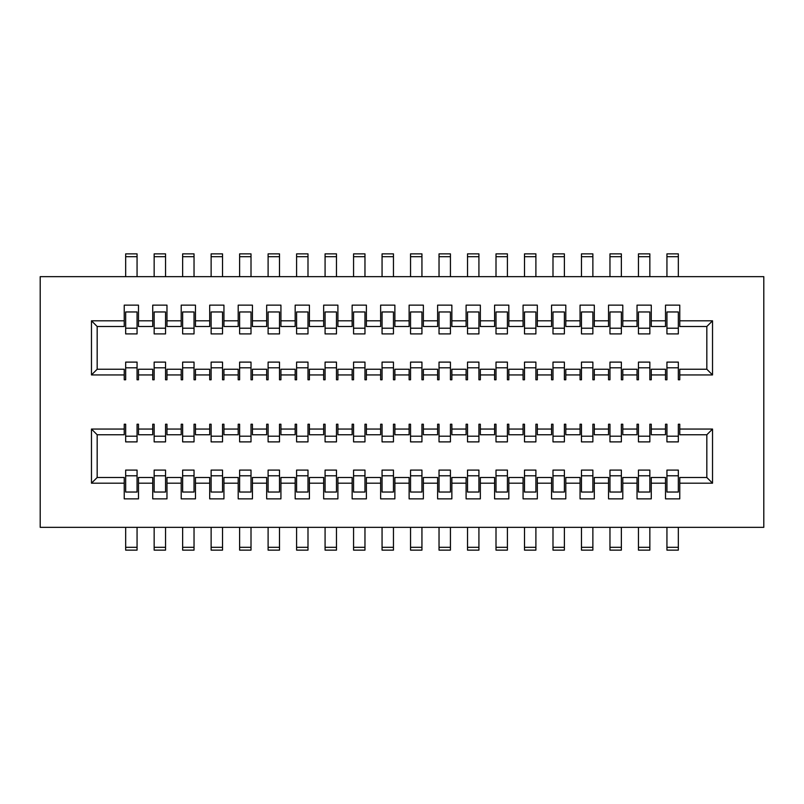 <?xml version="1.0" encoding="UTF-8"?>
<svg xmlns="http://www.w3.org/2000/svg" width="804" height="804" viewBox="0 0 804 804"><rect width="100%" height="100%" fill="white"/><g stroke="black" fill="none" stroke-linecap="round" stroke-linejoin="round"><path stroke-width="1.21" d="M40.2 276.656L763.8 276.656L763.8 527.344L40.2 527.344L40.2 276.656M394.875 429.065L394.875 434.763L409.125 434.763L409.125 429.065L394.875 429.065L394.875 424.221L393.457 424.221L393.457 436.19L382.061 436.19L382.061 424.221L380.634 424.221L380.634 429.065L366.393 429.065L366.393 424.221L364.966 424.221L364.966 436.19L353.569 436.19L353.569 424.221L352.142 424.221L352.142 429.065L337.901 429.065L337.901 424.221L336.474 424.221L336.474 436.19L325.077 436.19L325.077 424.221L323.66 424.221L323.66 429.065L309.409 429.065L309.409 424.221L307.992 424.221L307.992 436.19L296.596 436.19L296.596 424.221L295.168 424.221L295.168 429.065L280.928 429.065L280.928 424.221L279.501 424.221L279.501 436.19L268.104 436.19L268.104 424.221L266.677 424.221L266.677 429.065L252.436 429.065L252.436 424.221L251.009 424.221L251.009 436.19L239.622 436.19L239.622 424.221L238.195 424.221L238.195 429.065L223.944 429.065L223.944 424.221L222.527 424.221L222.527 436.19L211.13 436.19L211.13 424.221L209.703 424.221L209.703 429.065L195.462 429.065L195.462 424.221L194.035 424.221L194.035 436.19L182.639 436.19L182.639 424.221L181.212 424.221L181.212 429.065L166.971 429.065L166.971 424.221L165.544 424.221L165.544 436.19L154.157 436.19L154.157 424.221L152.73 424.221L152.73 429.065L138.489 429.065L138.489 424.221L137.062 424.221L137.062 436.19L125.665 436.19L125.665 424.221L124.238 424.221L124.238 429.065L91.475 429.065L91.475 483.194L97.173 477.496L124.238 477.496L124.238 483.194L91.475 483.194M394.875 483.194L409.125 483.194L409.125 477.496L394.875 477.496L394.875 498.862L380.634 498.862L380.634 483.194L366.393 483.194L366.393 498.862L352.142 498.862L352.142 483.194L337.901 483.194L337.901 498.862L323.66 498.862L323.66 483.194L309.409 483.194L309.409 498.862L295.168 498.862L295.168 483.194L280.928 483.194L280.928 498.862L266.677 498.862L266.677 483.194L252.436 483.194L252.436 498.862L238.195 498.862L238.195 483.194L223.944 483.194L223.944 498.862L209.703 498.862L209.703 483.194L195.462 483.194L195.462 498.862L181.212 498.862L181.212 483.194L166.971 483.194L166.971 498.862L152.73 498.862L152.73 483.194L138.489 483.194L138.489 498.862L124.238 498.862L124.238 483.194M409.125 429.065L409.125 424.221L410.542 424.221L410.542 436.19L421.939 436.19L421.939 424.221L423.366 424.221L423.366 429.065L437.607 429.065L437.607 424.221L439.034 424.221L439.034 436.19L450.431 436.19L450.431 424.221L451.858 424.221L451.858 429.065L466.099 429.065L466.099 424.221L467.526 424.221L467.526 436.19L478.923 436.19L478.923 424.221L480.34 424.221L480.34 429.065L494.591 429.065L494.591 424.221L496.008 424.221L496.008 436.19L507.404 436.19L507.404 424.221L508.831 424.221L508.831 429.065L523.072 429.065L523.072 424.221L524.499 424.221L524.499 436.19L535.896 436.19L535.896 424.221L537.323 424.221L537.323 429.065L551.564 429.065L551.564 424.221L552.991 424.221L552.991 436.19L564.378 436.19L564.378 424.221L565.805 424.221L565.805 429.065L580.056 429.065L580.056 424.221L581.473 424.221L581.473 436.19L592.87 436.19L592.87 424.221L594.297 424.221L594.297 429.065L608.538 429.065L608.538 424.221L609.965 424.221L609.965 436.19L621.361 436.19L621.361 424.221L622.788 424.221L622.788 429.065L637.029 429.065L637.029 424.221L638.456 424.221L638.456 436.19L649.843 436.19L649.843 424.221L651.27 424.221L651.27 429.065L665.511 429.065L665.511 424.221L666.938 424.221L666.938 436.19L678.335 436.19L678.335 424.221L679.762 424.221L679.762 429.065L712.525 429.065L712.525 483.194L679.762 483.194L679.762 498.862L665.511 498.862L665.511 483.194L651.27 483.194L651.27 498.862L637.029 498.862L637.029 483.194L622.788 483.194L622.788 498.862L608.538 498.862L608.538 483.194L594.297 483.194L594.297 498.862L580.056 498.862L580.056 483.194L565.805 483.194L565.805 498.862L551.564 498.862L551.564 483.194L537.323 483.194L537.323 498.862L523.072 498.862L523.072 483.194L508.831 483.194L508.831 498.862L494.591 498.862L494.591 483.194L480.34 483.194L480.34 498.862L466.099 498.862L466.099 483.194L451.858 483.194L451.858 498.862L437.607 498.862L437.607 483.194L423.366 483.194L423.366 498.862L409.125 498.862L409.125 483.194M394.875 320.806L394.875 326.504L409.125 326.504L409.125 320.806L394.875 320.806L394.875 305.138L380.634 305.138L380.634 320.806L366.393 320.806L366.393 305.138L352.142 305.138L352.142 320.806L337.901 320.806L337.901 305.138L323.66 305.138L323.66 320.806L309.409 320.806L309.409 305.138L295.168 305.138L295.168 320.806L280.928 320.806L280.928 305.138L266.677 305.138L266.677 320.806L252.436 320.806L252.436 305.138L238.195 305.138L238.195 320.806L223.944 320.806L223.944 305.138L209.703 305.138L209.703 320.806L195.462 320.806L195.462 305.138L181.212 305.138L181.212 320.806L166.971 320.806L166.971 305.138L152.73 305.138L152.73 320.806L138.489 320.806L138.489 305.138L124.238 305.138L124.238 320.806L91.475 320.806L91.475 374.935L97.173 369.237L124.238 369.237L124.238 374.935L91.475 374.935M394.875 374.935L409.125 374.935L409.125 369.237L394.875 369.237L394.875 379.779L393.457 379.779L393.457 367.81L382.061 367.81L382.061 379.779L380.634 379.779L380.634 374.935L366.393 374.935L366.393 379.779L364.966 379.779L364.966 367.81L353.569 367.81L353.569 379.779L352.142 379.779L352.142 374.935L337.901 374.935L337.901 379.779L336.474 379.779L336.474 367.81L325.077 367.81L325.077 379.779L323.66 379.779L323.66 374.935L309.409 374.935L309.409 379.779L307.992 379.779L307.992 367.81L296.596 367.81L296.596 379.779L295.168 379.779L295.168 374.935L280.928 374.935L280.928 379.779L279.501 379.779L279.501 367.81L268.104 367.81L268.104 379.779L266.677 379.779L266.677 374.935L252.436 374.935L252.436 379.779L251.009 379.779L251.009 367.81L239.622 367.81L239.622 379.779L238.195 379.779L238.195 374.935L223.944 374.935L223.944 379.779L222.527 379.779L222.527 367.81L211.13 367.81L211.13 379.779L209.703 379.779L209.703 374.935L195.462 374.935L195.462 379.779L194.035 379.779L194.035 367.81L182.639 367.81L182.639 379.779L181.212 379.779L181.212 374.935L166.971 374.935L166.971 379.779L165.544 379.779L165.544 367.81L154.157 367.81L154.157 379.779L152.73 379.779L152.73 374.935L138.489 374.935L138.489 379.779L137.062 379.779L137.062 367.81L125.665 367.81L125.665 379.779L124.238 379.779L124.238 374.935M409.125 320.806L409.125 305.138L423.366 305.138L423.366 320.806L437.607 320.806L437.607 305.138L451.858 305.138L451.858 320.806L466.099 320.806L466.099 305.138L480.34 305.138L480.34 320.806L494.591 320.806L494.591 305.138L508.831 305.138L508.831 320.806L523.072 320.806L523.072 305.138L537.323 305.138L537.323 320.806L551.564 320.806L551.564 305.138L565.805 305.138L565.805 320.806L580.056 320.806L580.056 305.138L594.297 305.138L594.297 320.806L608.538 320.806L608.538 305.138L622.788 305.138L622.788 320.806L637.029 320.806L637.029 305.138L651.27 305.138L651.27 320.806L665.511 320.806L665.511 305.138L679.762 305.138L679.762 320.806L712.525 320.806L712.525 374.935L679.762 374.935L679.762 379.779L678.335 379.779L678.335 367.81L666.938 367.81L666.938 379.779L665.511 379.779L665.511 374.935L651.27 374.935L651.27 379.779L649.843 379.779L649.843 367.81L638.456 367.81L638.456 379.779L637.029 379.779L637.029 374.935L622.788 374.935L622.788 379.779L621.361 379.779L621.361 367.81L609.965 367.81L609.965 379.779L608.538 379.779L608.538 374.935L594.297 374.935L594.297 379.779L592.87 379.779L592.87 367.81L581.473 367.81L581.473 379.779L580.056 379.779L580.056 374.935L565.805 374.935L565.805 379.779L564.378 379.779L564.378 367.81L552.991 367.81L552.991 379.779L551.564 379.779L551.564 374.935L537.323 374.935L537.323 379.779L535.896 379.779L535.896 367.81L524.499 367.81L524.499 379.779L523.072 379.779L523.072 374.935L508.831 374.935L508.831 379.779L507.404 379.779L507.404 367.81L496.008 367.81L496.008 379.779L494.591 379.779L494.591 374.935L480.34 374.935L480.34 379.779L478.923 379.779L478.923 367.81L467.526 367.81L467.526 379.779L466.099 379.779L466.099 374.935L451.858 374.935L451.858 379.779L450.431 379.779L450.431 367.81L439.034 367.81L439.034 379.779L437.607 379.779L437.607 374.935L423.366 374.935L423.366 379.779L421.939 379.779L421.939 367.81L410.542 367.81L410.542 379.779L409.125 379.779L409.125 374.935M380.634 483.194L380.634 477.496L366.393 477.496L366.393 483.194M352.142 483.194L352.142 477.496L337.901 477.496L337.901 483.194M323.66 483.194L323.66 477.496L309.409 477.496L309.409 483.194M295.168 483.194L295.168 477.496L280.928 477.496L280.928 483.194M266.677 483.194L266.677 477.496L252.436 477.496L252.436 483.194M238.195 483.194L238.195 477.496L223.944 477.496L223.944 483.194M209.703 483.194L209.703 477.496L195.462 477.496L195.462 483.194M181.212 483.194L181.212 477.496L166.971 477.496L166.971 483.194M152.73 483.194L152.73 477.496L138.489 477.496L138.489 483.194M124.238 429.065L124.238 434.763L97.173 434.763L91.475 429.065M97.173 434.763L97.173 477.496M125.665 436.19L125.665 441.888L137.062 441.888L137.062 436.19M138.489 429.065L138.489 434.763L152.73 434.763L152.73 429.065M154.157 436.19L154.157 441.888L165.544 441.888L165.544 436.19M166.971 429.065L166.971 434.763L181.212 434.763L181.212 429.065M182.639 436.19L182.639 441.888L194.035 441.888L194.035 436.19M195.462 429.065L195.462 434.763L209.703 434.763L209.703 429.065M211.13 436.19L211.13 441.888L222.527 441.888L222.527 436.19M223.944 429.065L223.944 434.763L238.195 434.763L238.195 429.065M239.622 436.19L239.622 441.888L251.009 441.888L251.009 436.19M252.436 429.065L252.436 434.763L266.677 434.763L266.677 429.065M268.104 436.19L268.104 441.888L279.501 441.888L279.501 436.19M280.928 429.065L280.928 434.763L295.168 434.763L295.168 429.065M296.596 436.19L296.596 441.888L307.992 441.888L307.992 436.19M309.409 429.065L309.409 434.763L323.66 434.763L323.66 429.065M325.077 436.19L325.077 441.888L336.474 441.888L336.474 436.19M337.901 429.065L337.901 434.763L352.142 434.763L352.142 429.065M353.569 436.19L353.569 441.888L364.966 441.888L364.966 436.19M366.393 429.065L366.393 434.763L380.634 434.763L380.634 429.065M382.061 436.19L382.061 441.888L393.457 441.888L393.457 436.19M437.607 483.194L437.607 477.496L423.366 477.496L423.366 483.194M466.099 483.194L466.099 477.496L451.858 477.496L451.858 483.194M494.591 483.194L494.591 477.496L480.34 477.496L480.34 483.194M523.072 483.194L523.072 477.496L508.831 477.496L508.831 483.194M551.564 483.194L551.564 477.496L537.323 477.496L537.323 483.194M580.056 483.194L580.056 477.496L565.805 477.496L565.805 483.194M608.538 483.194L608.538 477.496L594.297 477.496L594.297 483.194M637.029 483.194L637.029 477.496L622.788 477.496L622.788 483.194M665.511 483.194L665.511 477.496L651.27 477.496L651.27 483.194M712.525 429.065L706.827 434.763L706.827 477.496L679.762 477.496L679.762 483.194M706.827 477.496L712.525 483.194M679.762 429.065L679.762 434.763L706.827 434.763M666.938 436.19L666.938 441.888L678.335 441.888L678.335 436.19M651.27 429.065L651.27 434.763L665.511 434.763L665.511 429.065M638.456 436.19L638.456 441.888L649.843 441.888L649.843 436.19M622.788 429.065L622.788 434.763L637.029 434.763L637.029 429.065M609.965 436.19L609.965 441.888L621.361 441.888L621.361 436.19M594.297 429.065L594.297 434.763L608.538 434.763L608.538 429.065M581.473 436.19L581.473 441.888L592.87 441.888L592.87 436.19M565.805 429.065L565.805 434.763L580.056 434.763L580.056 429.065M552.991 436.19L552.991 441.888L564.378 441.888L564.378 436.19M537.323 429.065L537.323 434.763L551.564 434.763L551.564 429.065M524.499 436.19L524.499 441.888L535.896 441.888L535.896 436.19M508.831 429.065L508.831 434.763L523.072 434.763L523.072 429.065M496.008 436.19L496.008 441.888L507.404 441.888L507.404 436.19M480.34 429.065L480.34 434.763L494.591 434.763L494.591 429.065M467.526 436.19L467.526 441.888L478.923 441.888L478.923 436.19M451.858 429.065L451.858 434.763L466.099 434.763L466.099 429.065M439.034 436.19L439.034 441.888L450.431 441.888L450.431 436.19M423.366 429.065L423.366 434.763L437.607 434.763L437.607 429.065M410.542 436.19L410.542 441.888L421.939 441.888L421.939 436.19M137.062 475.787L137.062 470.089L125.665 470.089L125.665 475.787L137.062 475.787L137.062 492.038L125.665 492.038L125.665 475.787M165.544 475.787L165.544 470.089L154.157 470.089L154.157 475.787L165.544 475.787L165.544 492.038L154.157 492.038L154.157 475.787M194.035 475.787L194.035 470.089L182.639 470.089L182.639 475.787L194.035 475.787L194.035 492.038L182.639 492.038L182.639 475.787M222.527 475.787L222.527 470.089L211.13 470.089L211.13 475.787L222.527 475.787L222.527 492.038L211.13 492.038L211.13 475.787M251.009 475.787L251.009 470.089L239.622 470.089L239.622 475.787L251.009 475.787L251.009 492.038L239.622 492.038L239.622 475.787M279.501 475.787L279.501 470.089L268.104 470.089L268.104 475.787L279.501 475.787L279.501 492.038L268.104 492.038L268.104 475.787M307.992 475.787L307.992 470.089L296.596 470.089L296.596 475.787L307.992 475.787L307.992 492.038L296.596 492.038L296.596 475.787M336.474 475.787L336.474 470.089L325.077 470.089L325.077 475.787L336.474 475.787L336.474 492.038L325.077 492.038L325.077 475.787M364.966 475.787L364.966 470.089L353.569 470.089L353.569 475.787L364.966 475.787L364.966 492.038L353.569 492.038L353.569 475.787M649.843 475.787L649.843 470.089L638.456 470.089L638.456 475.787L649.843 475.787L649.843 492.038L638.456 492.038L638.456 475.787M621.361 475.787L621.361 470.089L609.965 470.089L609.965 475.787L621.361 475.787L621.361 492.038L609.965 492.038L609.965 475.787M592.87 475.787L592.87 470.089L581.473 470.089L581.473 475.787L592.87 475.787L592.87 492.038L581.473 492.038L581.473 475.787M564.378 475.787L564.378 470.089L552.991 470.089L552.991 475.787L564.378 475.787L564.378 492.038L552.991 492.038L552.991 475.787M535.896 475.787L535.896 470.089L524.499 470.089L524.499 475.787L535.896 475.787L535.896 492.038L524.499 492.038L524.499 475.787M507.404 475.787L507.404 470.089L496.008 470.089L496.008 475.787L507.404 475.787L507.404 492.038L496.008 492.038L496.008 475.787M478.923 475.787L478.923 470.089L467.526 470.089L467.526 475.787L478.923 475.787L478.923 492.038L467.526 492.038L467.526 475.787M450.431 475.787L450.431 470.089L439.034 470.089L439.034 475.787L450.431 475.787L450.431 492.038L439.034 492.038L439.034 475.787M421.939 475.787L421.939 470.089L410.542 470.089L410.542 475.787L421.939 475.787L421.939 492.038L410.542 492.038L410.542 475.787M666.938 470.089L666.938 492.038L678.335 492.038L678.335 470.089L666.938 470.089M678.335 475.787L666.938 475.787M393.457 475.787L393.457 470.089L382.061 470.089L382.061 475.787L393.457 475.787L393.457 492.038L382.061 492.038L382.061 475.787M393.457 367.81L393.457 362.112L382.061 362.112L382.061 367.81M380.634 374.935L380.634 369.237L366.393 369.237L366.393 374.935M364.966 367.81L364.966 362.112L353.569 362.112L353.569 367.81M352.142 374.935L352.142 369.237L337.901 369.237L337.901 374.935M336.474 367.81L336.474 362.112L325.077 362.112L325.077 367.81M323.66 374.935L323.66 369.237L309.409 369.237L309.409 374.935M307.992 367.81L307.992 362.112L296.596 362.112L296.596 367.81M295.168 374.935L295.168 369.237L280.928 369.237L280.928 374.935M279.501 367.81L279.501 362.112L268.104 362.112L268.104 367.81M266.677 374.935L266.677 369.237L252.436 369.237L252.436 374.935M251.009 367.81L251.009 362.112L239.622 362.112L239.622 367.81M238.195 374.935L238.195 369.237L223.944 369.237L223.944 374.935M222.527 367.81L222.527 362.112L211.13 362.112L211.13 367.81M209.703 374.935L209.703 369.237L195.462 369.237L195.462 374.935M194.035 367.81L194.035 362.112L182.639 362.112L182.639 367.81M181.212 374.935L181.212 369.237L166.971 369.237L166.971 374.935M165.544 367.81L165.544 362.112L154.157 362.112L154.157 367.81M152.73 374.935L152.73 369.237L138.489 369.237L138.489 374.935M137.062 367.81L137.062 362.112L125.665 362.112L125.665 367.81M124.238 320.806L124.238 326.504L97.173 326.504L91.475 320.806M97.173 326.504L97.173 369.237M138.489 320.806L138.489 326.504L152.73 326.504L152.73 320.806M166.971 320.806L166.971 326.504L181.212 326.504L181.212 320.806M195.462 320.806L195.462 326.504L209.703 326.504L209.703 320.806M223.944 320.806L223.944 326.504L238.195 326.504L238.195 320.806M252.436 320.806L252.436 326.504L266.677 326.504L266.677 320.806M280.928 320.806L280.928 326.504L295.168 326.504L295.168 320.806M309.409 320.806L309.409 326.504L323.66 326.504L323.66 320.806M337.901 320.806L337.901 326.504L352.142 326.504L352.142 320.806M366.393 320.806L366.393 326.504L380.634 326.504L380.634 320.806M421.939 367.81L421.939 362.112L410.542 362.112L410.542 367.81M437.607 374.935L437.607 369.237L423.366 369.237L423.366 374.935M450.431 367.81L450.431 362.112L439.034 362.112L439.034 367.81M466.099 374.935L466.099 369.237L451.858 369.237L451.858 374.935M478.923 367.81L478.923 362.112L467.526 362.112L467.526 367.81M494.591 374.935L494.591 369.237L480.34 369.237L480.34 374.935M507.404 367.81L507.404 362.112L496.008 362.112L496.008 367.81M523.072 374.935L523.072 369.237L508.831 369.237L508.831 374.935M535.896 367.81L535.896 362.112L524.499 362.112L524.499 367.81M551.564 374.935L551.564 369.237L537.323 369.237L537.323 374.935M564.378 367.81L564.378 362.112L552.991 362.112L552.991 367.81M580.056 374.935L580.056 369.237L565.805 369.237L565.805 374.935M592.87 367.81L592.87 362.112L581.473 362.112L581.473 367.81M608.538 374.935L608.538 369.237L594.297 369.237L594.297 374.935M621.361 367.81L621.361 362.112L609.965 362.112L609.965 367.81M637.029 374.935L637.029 369.237L622.788 369.237L622.788 374.935M649.843 367.81L649.843 362.112L638.456 362.112L638.456 367.81M665.511 374.935L665.511 369.237L651.27 369.237L651.27 374.935M678.335 367.81L678.335 362.112L666.938 362.112L666.938 367.81M712.525 374.935L706.827 369.237L679.762 369.237L679.762 374.935M706.827 369.237L706.827 326.504L679.762 326.504L679.762 320.806M712.525 320.806L706.827 326.504M651.27 320.806L651.27 326.504L665.511 326.504L665.511 320.806M622.788 320.806L622.788 326.504L637.029 326.504L637.029 320.806M594.297 320.806L594.297 326.504L608.538 326.504L608.538 320.806M565.805 320.806L565.805 326.504L580.056 326.504L580.056 320.806M537.323 320.806L537.323 326.504L551.564 326.504L551.564 320.806M508.831 320.806L508.831 326.504L523.072 326.504L523.072 320.806M480.34 320.806L480.34 326.504L494.591 326.504L494.591 320.806M451.858 320.806L451.858 326.504L466.099 326.504L466.099 320.806M423.366 320.806L423.366 326.504L437.607 326.504L437.607 320.806M125.665 328.213L125.665 311.962L137.062 311.962L137.062 328.213L125.665 328.213L125.665 333.911L137.062 333.911L137.062 328.213M154.157 328.213L154.157 311.962L165.544 311.962L165.544 328.213L154.157 328.213L154.157 333.911L165.544 333.911L165.544 328.213M182.639 328.213L182.639 311.962L194.035 311.962L194.035 328.213L182.639 328.213L182.639 333.911L194.035 333.911L194.035 328.213M211.13 328.213L211.13 311.962L222.527 311.962L222.527 328.213L211.13 328.213L211.13 333.911L222.527 333.911L222.527 328.213M239.622 328.213L239.622 311.962L251.009 311.962L251.009 328.213L239.622 328.213L239.622 333.911L251.009 333.911L251.009 328.213M268.104 328.213L268.104 311.962L279.501 311.962L279.501 328.213L268.104 328.213L268.104 333.911L279.501 333.911L279.501 328.213M296.596 328.213L296.596 311.962L307.992 311.962L307.992 328.213L296.596 328.213L296.596 333.911L307.992 333.911L307.992 328.213M325.077 328.213L325.077 311.962L336.474 311.962L336.474 328.213L325.077 328.213L325.077 333.911L336.474 333.911L336.474 328.213M353.569 328.213L353.569 311.962L364.966 311.962L364.966 328.213L353.569 328.213L353.569 333.911L364.966 333.911L364.966 328.213M638.456 328.213L638.456 311.962L649.843 311.962L649.843 328.213L638.456 328.213L638.456 333.911L649.843 333.911L649.843 328.213M609.965 328.213L609.965 311.962L621.361 311.962L621.361 328.213L609.965 328.213L609.965 333.911L621.361 333.911L621.361 328.213M581.473 328.213L581.473 311.962L592.87 311.962L592.87 328.213L581.473 328.213L581.473 333.911L592.87 333.911L592.87 328.213M552.991 328.213L552.991 311.962L564.378 311.962L564.378 328.213L552.991 328.213L552.991 333.911L564.378 333.911L564.378 328.213M524.499 328.213L524.499 311.962L535.896 311.962L535.896 328.213L524.499 328.213L524.499 333.911L535.896 333.911L535.896 328.213M496.008 328.213L496.008 311.962L507.404 311.962L507.404 328.213L496.008 328.213L496.008 333.911L507.404 333.911L507.404 328.213M467.526 328.213L467.526 311.962L478.923 311.962L478.923 328.213L467.526 328.213L467.526 333.911L478.923 333.911L478.923 328.213M439.034 328.213L439.034 311.962L450.431 311.962L450.431 328.213L439.034 328.213L439.034 333.911L450.431 333.911L450.431 328.213M410.542 328.213L410.542 311.962L421.939 311.962L421.939 328.213L410.542 328.213L410.542 333.911L421.939 333.911L421.939 328.213M666.938 328.213L666.938 311.962L678.335 311.962L678.335 328.213L666.938 328.213L666.938 333.911L678.335 333.911L678.335 328.213M382.061 328.213L382.061 311.962L393.457 311.962L393.457 328.213L382.061 328.213L382.061 333.911L393.457 333.911L393.457 328.213M137.062 276.656L137.062 253.863L125.665 253.863L125.665 276.656M165.544 276.656L165.544 253.863L154.157 253.863L154.157 276.656M194.035 276.656L194.035 253.863L182.639 253.863L182.639 276.656M222.527 276.656L222.527 253.863L211.13 253.863L211.13 276.656M251.009 276.656L251.009 253.863L239.622 253.863L239.622 276.656M279.501 276.656L279.501 253.863L268.104 253.863L268.104 276.656M307.992 276.656L307.992 253.863L296.596 253.863L296.596 276.656M336.474 276.656L336.474 253.863L325.077 253.863L325.077 276.656M364.966 276.656L364.966 253.863L353.569 253.863L353.569 276.656M393.457 276.656L393.457 253.863L382.061 253.863L382.061 276.656M421.939 276.656L421.939 253.863L410.542 253.863L410.542 276.656M450.431 276.656L450.431 253.863L439.034 253.863L439.034 276.656M478.923 276.656L478.923 253.863L467.526 253.863L467.526 276.656M507.404 276.656L507.404 253.863L496.008 253.863L496.008 276.656M535.896 276.656L535.896 253.863L524.499 253.863L524.499 276.656M564.378 276.656L564.378 253.863L552.991 253.863L552.991 276.656M592.87 276.656L592.87 253.863L581.473 253.863L581.473 276.656M621.361 276.656L621.361 253.863L609.965 253.863L609.965 276.656M649.843 276.656L649.843 253.863L638.456 253.863L638.456 276.656M678.335 276.656L678.335 253.863L666.938 253.863L666.938 276.656M125.665 527.344L125.665 550.137L137.062 550.137L137.062 527.344M154.157 527.344L154.157 550.137L165.544 550.137L165.544 527.344M182.639 527.344L182.639 550.137L194.035 550.137L194.035 527.344M211.13 527.344L211.13 550.137L222.527 550.137L222.527 527.344M239.622 527.344L239.622 550.137L251.009 550.137L251.009 527.344M268.104 527.344L268.104 550.137L279.501 550.137L279.501 527.344M296.596 527.344L296.596 550.137L307.992 550.137L307.992 527.344M325.077 527.344L325.077 550.137L336.474 550.137L336.474 527.344M353.569 527.344L353.569 550.137L364.966 550.137L364.966 527.344M382.061 527.344L382.061 550.137L393.457 550.137L393.457 527.344M410.542 527.344L410.542 550.137L421.939 550.137L421.939 527.344M439.034 527.344L439.034 550.137L450.431 550.137L450.431 527.344M467.526 527.344L467.526 550.137L478.923 550.137L478.923 527.344M496.008 527.344L496.008 550.137L507.404 550.137L507.404 527.344M524.499 527.344L524.499 550.137L535.896 550.137L535.896 527.344M552.991 527.344L552.991 550.137L564.378 550.137L564.378 527.344M581.473 527.344L581.473 550.137L592.87 550.137L592.87 527.344M609.965 527.344L609.965 550.137L621.361 550.137L621.361 527.344M638.456 527.344L638.456 550.137L649.843 550.137L649.843 527.344M666.938 527.344L666.938 550.137L678.335 550.137L678.335 527.344M137.062 256.707L125.665 256.707M165.544 256.707L154.157 256.707M194.035 256.707L182.639 256.707M222.527 256.707L211.13 256.707M251.009 256.707L239.622 256.707M279.501 256.707L268.104 256.707M307.992 256.707L296.596 256.707M336.474 256.707L325.077 256.707M364.966 256.707L353.569 256.707M393.457 256.707L382.061 256.707M421.939 256.707L410.542 256.707M450.431 256.707L439.034 256.707M478.923 256.707L467.526 256.707M507.404 256.707L496.008 256.707M535.896 256.707L524.499 256.707M564.378 256.707L552.991 256.707M592.87 256.707L581.473 256.707M621.361 256.707L609.965 256.707M649.843 256.707L638.456 256.707M678.335 256.707L666.938 256.707M125.665 547.293L137.062 547.293M154.157 547.293L165.544 547.293M182.639 547.293L194.035 547.293M211.13 547.293L222.527 547.293M239.622 547.293L251.009 547.293M268.104 547.293L279.501 547.293M296.596 547.293L307.992 547.293M325.077 547.293L336.474 547.293M353.569 547.293L364.966 547.293M382.061 547.293L393.457 547.293M410.542 547.293L421.939 547.293M439.034 547.293L450.431 547.293M467.526 547.293L478.923 547.293M496.008 547.293L507.404 547.293M524.499 547.293L535.896 547.293M552.991 547.293L564.378 547.293M581.473 547.293L592.87 547.293M609.965 547.293L621.361 547.293M638.456 547.293L649.843 547.293M666.938 547.293L678.335 547.293"/></g></svg>
